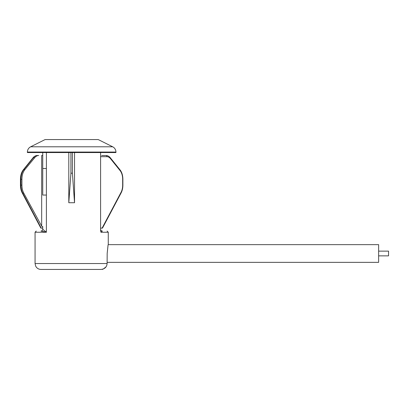 <?xml version="1.0" encoding="UTF-8"?>
<svg xmlns="http://www.w3.org/2000/svg" width="409" height="409" viewBox="0 0 409 409"><rect width="100%" height="100%" fill="white"/><g stroke="black" fill="none" stroke-linecap="round" stroke-linejoin="round"><path stroke-width="0.61" d="M101.274 230.691L101.35 230.748A1.769 1.769 0 0 1 100.594 229.296L100.594 229.296A1.769 1.769 0 0 0 102.362 231.065L102.362 231.065C108.61 231.065 108.61 231.065 102.362 231.065L100.946 232.246L100.594 230.84L100.594 152.552M74.53 152.552L74.53 202.731L68.799 202.731L68.799 152.552M46.396 152.552L46.396 195.057L42.74 195.057L42.74 152.552M41.258 231.039L42.142 230.62A1.769 1.769 0 0 0 42.74 229.296A1.769 1.769 -0 0 1 40.966 231.065L40.966 231.065C34.719 231.065 34.719 231.065 40.966 231.065L41.038 231.065A1.769 1.769 180 0 0 42.74 229.296L46.396 232.246L35.067 232.246L35.067 263.534L107.112 263.534L107.122 262.353L378.632 262.353L378.632 244.643L108.267 244.643L108.267 232.246L107.086 231.065M107.178 253.498C108.457 241.566 108.308 242.353 107.178 253.498L107.102 263.539L35.067 263.534L35.665 266.131L36.335 267.184C37.536 268.647 39.08 269.393 40.966 269.434L100.982 269.434C104.776 269.025 106.815 267.057 107.102 263.534M42.74 229.311L42.74 226.596M46.396 168.493L42.74 168.493M115.941 152.552L27.393 152.552L27.393 152.066L115.941 152.066L115.941 152.552M74.53 202.731L72.403 173.212L70.926 173.212L70.926 152.552M70.926 173.212L68.799 202.731M72.403 173.212L72.403 152.552M27.393 152.066A5.905 5.905 0 0 1 30.655 146.79L112.674 146.79A5.905 5.905 0 0 1 115.941 152.066M30.655 146.79L45.102 139.566L98.232 139.566L112.674 146.79M90.558 139.566L52.776 139.566M41.038 231.065L46.396 232.246L46.396 195.057M102.076 231.039A1.769 1.769 0 0 1 101.729 230.947L102.071 231.039M100.594 156.683L106.953 156.683A10.624 6.094 90 0 1 110.496 158.661L120.113 170.64A10.624 6.094 90 0 1 122.669 179.29L122.669 185.124A10.624 6.094 90 0 1 121.049 192.332L102.107 228.115L100.594 228.115M106.953 156.683A1.181 0.966 -90 0 0 105.987 155.502L101.657 155.502M42.74 228.115L41.222 228.115L22.751 193.135L23.763 193.135L41.672 226.141L41.672 155.502L42.74 155.502M40.854 228.115L22.204 192.884C21.053 190.666 20.47 188.079 20.45 185.124L20.45 179.29C20.506 175.4 21.447 172.271 23.262 169.904L33.267 157.48C34.52 156.161 35.88 155.502 37.347 155.502L38.722 155.502C37.239 155.517 35.895 156.253 34.688 157.7L24.826 169.684C22.935 172.077 21.968 175.277 21.922 179.29L20.951 179.29A11.805 6.774 -90 0 1 23.788 169.684L33.41 157.7A11.805 6.774 -90 0 1 37.347 155.502L38.722 155.502M42.74 226.494C42.551 226.975 42.199 226.852 41.672 226.141M22.204 192.884A1.181 0.654 -27.9 0 0 22.751 193.135A11.805 6.774 -90 0 1 20.951 185.124L21.922 185.124C21.938 188.191 22.551 190.86 23.763 193.135M21.922 185.124L21.922 179.29M106.074 266.816L103.385 268.964M378.632 251.136L388.55 251.136L388.55 255.86L378.632 255.86M100.946 232.246L108.267 232.246M121.049 192.332A1.181 0.654 27.9 0 1 121.125 192.884C122.276 190.666 122.858 188.079 122.879 185.124L122.879 179.29C122.823 175.4 121.887 172.271 120.067 169.904L110.067 157.48C108.809 156.161 107.449 155.502 105.987 155.502M120.113 170.64A1.181 0.787 -38.8 0 0 120.067 169.904M110.496 158.661A1.181 0.787 -38.8 0 0 110.45 157.925M20.45 185.124L20.951 185.124L20.951 179.29L20.45 179.29M23.262 169.904A1.181 0.787 38.8 0 1 23.788 169.684L24.826 169.684M32.884 157.925A1.181 0.787 38.8 0 1 33.41 157.7L34.688 157.7M35.067 232.246L36.248 231.065M41.606 230.947L41.979 230.748M102.362 231.065C101.33 230.824 100.783 230.451 100.716 229.945M102.475 228.115L121.125 192.884M103.288 268.999L102.373 269.434"/></g></svg>
